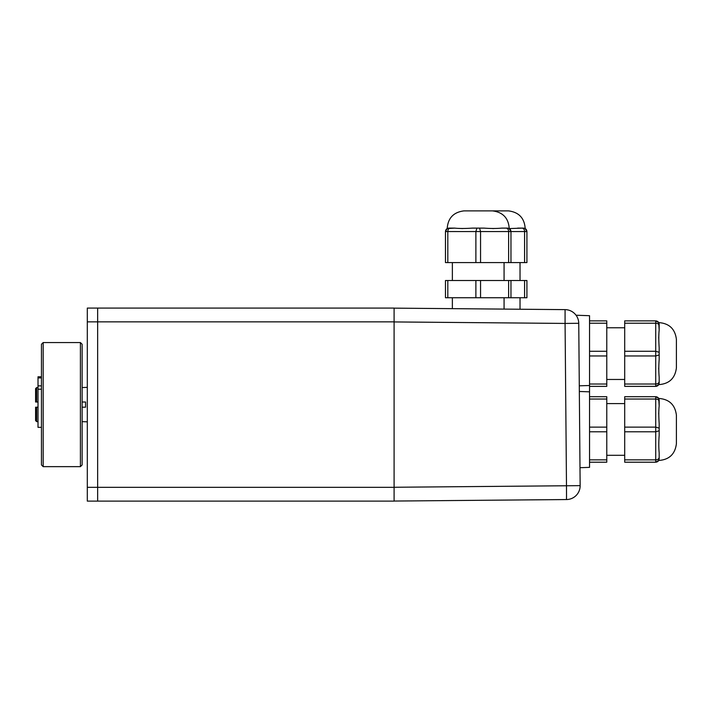 <?xml version="1.0" encoding="UTF-8"?>
<svg xmlns="http://www.w3.org/2000/svg" width="712" height="712" viewBox="0 0 712 712"><rect width="100%" height="100%" fill="white"/><g stroke="black" fill="none" stroke-linecap="round" stroke-linejoin="round"><path stroke-width="1.07" d="M87.309 487.328L87.309 308.082L97.642 308.082L97.642 487.328L87.309 487.328L87.309 501.114L394.092 501.114L394.092 308.082L97.642 308.082L97.642 501.114L97.642 487.328L394.092 487.328M658.769 384.542L655.725 386.367C657.835 386.144 658.992 384.996 659.17 382.923L659.17 381.588C658.992 383.065 657.835 383.875 655.725 384.026L655.725 386.367L624.7 386.367L624.7 384.026L655.725 384.026L655.725 355.955L659.17 354.95L659.17 352.289L655.725 351.283L655.725 355.955L624.7 355.955L624.7 384.026M659.001 383.982L658.716 384.64M659.17 354.95L659.17 359.435C658.68 365.923 658.68 371.806 659.17 377.102L659.17 381.588M659.17 325.651L659.17 324.316C658.992 322.242 657.835 321.094 655.725 320.872L624.7 320.872L624.7 323.212L655.725 323.212C657.835 323.364 658.992 324.174 659.17 325.651L659.17 330.137C658.68 334.382 658.68 340.265 659.17 347.803L659.17 352.289M659.17 330.137L658.716 322.598L655.725 320.872L655.725 351.283L624.7 351.283L624.7 355.955M658.716 338.111L658.894 334.231M658.716 369.127L658.733 367.926M659.17 382.923L659.17 377.102M659.17 359.435L659.17 347.803M658.716 384.631C669.182 383.901 675.074 378.33 676.4 367.926L676.4 339.312C675.074 328.908 669.182 323.337 658.716 322.598M624.7 323.212L624.7 351.283M606.775 327.769L624.7 327.769M589.545 320.872L606.775 320.872L606.775 386.367L589.545 386.367M606.775 384.026L589.545 384.026M606.775 323.212L589.545 323.212M606.775 351.283L589.545 351.283M606.775 355.955L589.545 355.955M658.769 460.379L655.725 462.204C657.835 461.972 658.992 460.824 659.17 458.751L659.17 457.424C658.992 458.893 657.835 459.712 655.725 459.863L655.725 462.204L624.7 462.204L624.7 459.863L655.725 459.863L655.725 431.792L659.17 430.787L659.17 428.126L655.725 427.12L655.725 431.792L624.7 431.792L624.7 459.863M659.001 459.818L658.716 460.468C669.182 459.738 675.074 454.167 676.4 443.754L676.4 415.149C675.074 404.745 669.182 399.174 658.716 398.435L655.725 396.709L655.725 427.12L624.7 427.12L624.7 431.792M659.17 430.787L659.17 435.272C658.68 441.752 658.68 447.643 659.17 452.93L659.17 457.424M659.17 401.479L659.17 400.153C658.992 398.079 657.835 396.931 655.725 396.709L624.7 396.709L624.7 399.04L655.725 399.04C657.835 399.192 658.992 400.01 659.17 401.479L659.17 405.974C658.68 410.21 658.68 416.102 659.17 423.631L659.17 428.126M658.716 398.435L659.17 405.974M658.716 413.948L658.894 410.059M659.17 458.751L659.17 452.93M659.17 435.272L659.17 423.631M624.7 399.04L624.7 427.12M606.775 403.597L624.7 403.597M589.545 396.709L606.775 396.709L606.775 462.204L589.545 462.204M606.775 459.863L589.545 459.863M606.775 399.04L589.545 399.04M606.775 427.12L589.545 427.12M606.775 431.792L589.545 431.792M580.066 487.231A13.786 13.786 -90.5 0 1 566.485 499.548A13.786 13.786 0 0 0 580.066 487.222A13.786 13.786 -90.5 0 0 580.147 485.646L578.749 323.301A13.786 13.786 90.5 0 0 565.079 309.631L394.092 308.145M580.147 485.646L578.749 323.301L565.079 323.426L566.485 485.762L580.066 485.646M394.092 501.052L566.485 499.548L566.529 495.507L566.485 485.762L394.092 487.266M579.995 467.704L589.545 467.366L589.545 315.701L576.053 315.229M525.1 228.516L526.924 231.56C526.702 229.451 525.554 228.294 523.48 228.116C525.687 228.605 525.687 228.605 523.48 228.116L522.145 228.116C523.623 228.294 524.433 229.451 524.584 231.56L526.924 231.56L526.924 262.586L524.584 262.586L524.584 231.56L510.967 231.56L509.142 228.516M509.685 228.57L522.145 228.116M523.48 228.116L517.66 228.116M525.198 228.57C524.459 218.103 518.888 212.212 508.484 210.885L463.913 210.885C453.508 212.212 447.937 218.103 447.198 228.57L445.472 231.56L510.967 231.56C510.744 229.451 509.596 228.294 507.522 228.116L506.188 228.116C507.665 228.294 508.475 229.451 508.626 231.56L508.626 262.586L524.584 262.586M520.027 297.741L520.027 309.239M524.584 297.741L526.924 297.741L526.924 280.51L524.584 280.51L524.584 297.741L508.626 297.741L508.626 280.51L524.584 280.51M508.582 228.285L509.24 228.57C508.502 218.103 502.93 212.212 492.526 210.885M479.55 228.116L472.403 228.116C464.865 228.605 458.982 228.605 454.737 228.116L448.916 228.116C446.842 228.294 445.694 229.451 445.472 231.56L445.472 262.586L480.556 262.586L480.556 231.56L479.55 228.116L484.035 228.116C490.524 228.605 496.406 228.605 501.702 228.116L506.188 228.116M476.889 228.116L475.883 231.56L475.883 262.586M450.251 228.116C448.774 228.294 447.964 229.451 447.812 231.56L447.812 262.586M447.198 228.57L454.737 228.116M462.711 228.57L458.831 228.392M493.728 228.57L492.526 228.552M507.522 228.116L501.702 228.116M484.035 228.116L472.403 228.116M480.556 262.586L508.626 262.586M510.967 262.586L510.967 231.56M452.369 280.51L452.369 262.586M504.069 297.741L504.069 309.106M510.967 280.51L510.967 297.741M447.812 297.741L447.812 280.51L445.472 280.51L445.472 297.741L508.626 297.741M447.812 280.51L475.883 280.51L475.883 297.741M475.883 280.51L480.556 280.51L480.556 297.741M480.556 280.51L508.626 280.51M35.6 402.013L36.632 402.013L36.632 387.559L35.6 388.61L35.6 402.013L38.012 402.013M38.012 387.559L36.632 387.559L35.6 388.61M87.309 387.364L82.138 387.559M35.6 420.596L36.632 421.637L36.632 407.184L35.6 407.184L35.6 420.596L36.632 421.637L38.012 421.637M38.012 407.184L35.6 407.184M82.138 421.637L87.309 421.833M82.138 402.013L85.582 402.013L85.582 407.184L82.138 407.184M43.183 342.552L41.456 344.279L41.456 464.918L43.183 466.645L43.183 342.552L80.411 342.552L80.411 466.645L82.138 464.918L82.138 344.279L80.411 342.552M41.456 376.79L38.012 376.79L38.012 389.215L41.456 389.215M38.012 389.215L38.012 427.351L41.456 427.351M38.012 377.04L41.456 377.04M87.309 321.868L394.092 321.868M394.092 321.931L565.079 323.426L565.079 309.631A13.786 13.786 0 0 1 578.74 323.132M579.337 391.475L589.545 391.831M579.283 385.815L589.545 385.512M41.456 377.921L38.012 377.921M38.012 385.868L41.456 385.868M606.775 379.469L624.7 379.469M606.775 455.306L624.7 455.306M580.102 486.928A13.786 13.786 0 0 0 580.147 485.762M520.027 280.51L520.027 262.586M504.069 280.51L504.069 262.586M452.369 297.741L452.369 308.652M43.183 466.645L80.411 466.645"/></g></svg>
